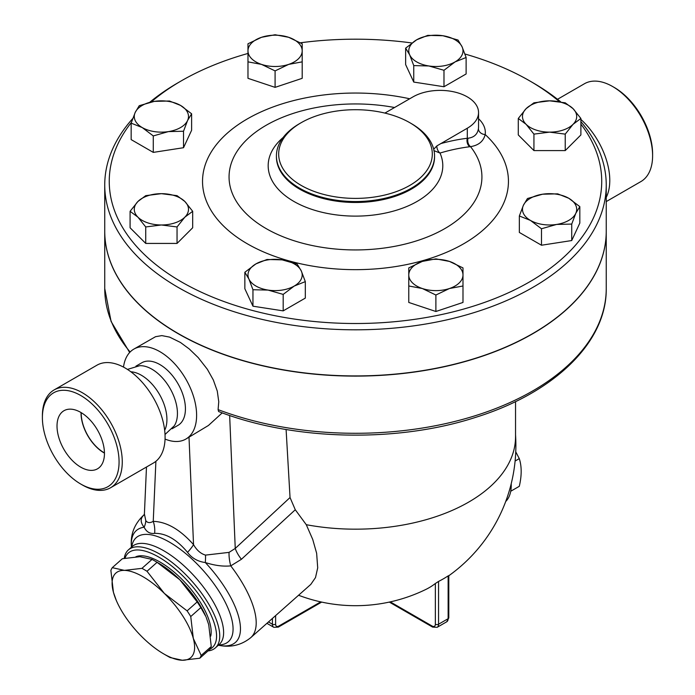 <?xml version="1.0" encoding="UTF-8"?>
<svg xmlns="http://www.w3.org/2000/svg" width="695" height="695" viewBox="0 0 695 695"><rect width="100%" height="100%" fill="white"/><g stroke="black" fill="none" stroke-linecap="round" stroke-linejoin="round"><path stroke-width="1.04" d="M614.267 87.466L612.669 86.545L614.267 87.466A54.219 31.301 60 0 1 652.605 153.873L652.605 155.715A56.477 32.604 -120 0 0 612.669 86.545A56.477 32.604 -120 0 0 584.426 83.748L557.52 99.289M606.24 201.585L640.903 181.569A56.477 32.604 -120 0 0 652.605 155.715M580.89 119.436A56.477 32.604 60 0 1 606.24 197.38M104.45 452.914A32.274 18.635 60 0 1 81.202 412.656M80.733 467.153A33.542 19.364 60 0 1 58.727 437.259A33.542 19.364 60 0 1 64.34 410.51A33.542 19.364 60 0 1 97.508 430.083A33.542 19.364 60 0 1 97.873 468.595A33.542 19.364 60 0 1 80.733 467.153M81.037 412.561A32.509 18.774 -120 0 0 104.024 452.871A32.509 18.774 -120 0 0 104.45 453.114M80.733 395.498A54.219 31.301 60 0 1 119.071 461.897A54.219 31.301 60 0 1 80.733 484.033A54.219 31.301 60 0 1 42.395 417.634A54.219 31.301 60 0 1 80.733 395.498M80.733 484.033L82.331 484.954A56.477 32.604 -120 0 0 110.575 487.751A56.477 32.604 -120 0 0 119.227 442.498A56.477 32.604 -120 0 0 82.331 392.727A56.477 32.604 -120 0 0 54.097 389.938A56.477 32.604 -120 0 0 42.395 415.792L42.395 417.634M54.097 389.938L96.909 365.214A56.477 32.604 60 0 1 125.152 368.011A56.477 32.604 60 0 1 162.048 417.782A56.477 32.604 60 0 1 153.387 463.035L110.575 487.751M130.868 371.79A36.149 20.867 60 0 1 141.372 375.248A36.149 20.867 60 0 1 164.672 430.335M127.446 369.41L139.686 365.709A36.149 20.867 60 0 1 151.884 369.175A36.149 20.867 60 0 1 174.341 425.748L165.019 434.497M510.721 491.261L519.295 486.309C521.797 475.632 521.797 466.406 519.295 458.622L515.742 451.828M515.108 461.037L519.295 458.622M511.199 483.772A39.537 22.822 60 0 1 505.717 501.486M190.751 616.543L193.297 638.375A56.477 23.057 -131.6 0 0 164.376 593.434L187.103 610.87A63.254 25.819 48.4 0 1 190.751 616.543L200.838 607.604A63.254 25.819 -131.6 0 0 197.18 601.922L179.805 579.752A56.477 23.057 48.4 0 1 205.85 616.508L200.838 607.604M199.786 658.226L182.281 660.25A56.477 23.057 -131.6 0 0 193.297 638.375L201.176 655.455A63.254 25.819 48.4 0 1 199.786 658.226L209.873 649.278A63.254 25.819 -131.6 0 0 211.263 646.515L208.726 624.692L206.154 617.221M124.44 570.378L141.954 568.354A63.254 25.819 48.4 0 1 147.001 571.273L164.376 593.434A56.477 23.057 -131.6 0 0 124.44 570.378A56.477 23.057 -131.6 0 0 113.424 592.262L110.887 570.43A63.254 25.819 48.4 0 1 112.277 567.667L124.44 570.378M170.11 657.539A63.254 25.819 48.4 0 1 167.608 656.149L163.699 653.891A56.477 23.057 -131.6 0 0 182.281 660.25L170.11 657.539M116.3 600.437L113.424 592.262A56.477 23.057 -131.6 0 0 116.3 600.437A56.477 23.057 -131.6 0 0 142.345 637.193A56.477 23.057 -131.6 0 0 163.699 653.891M154.542 560.804L158.451 563.063A56.477 23.057 48.4 0 1 179.805 579.752L157.079 562.324A63.254 25.819 -131.6 0 0 154.542 560.804A63.254 25.819 -131.6 0 0 152.031 559.414L139.869 556.695L122.363 558.728L112.277 567.667M157.079 562.324L147.001 571.273M152.031 559.414L141.954 568.354M197.18 601.922L187.103 610.87M211.263 646.515L201.176 655.455M135.864 556.773A55.913 22.822 48.4 0 1 184.54 581.984A55.913 22.822 48.4 0 1 210.75 636.099M261.537 64.4L247.976 61.855L247.976 50.848A27.105 15.655 0 0 0 261.537 64.4A27.105 15.655 0 0 0 288.642 64.4L275.09 70.899L261.537 64.4M247.976 43.785L261.537 37.295A27.105 15.655 0 0 0 247.976 50.848L247.976 43.785M275.09 34.75L288.642 37.295A27.105 15.655 0 0 0 261.537 37.295L275.09 34.75M302.195 50.848L302.195 61.855L288.642 64.4A27.105 15.655 0 0 0 302.195 50.848A27.105 15.655 0 0 0 288.642 37.295L302.195 43.785L302.195 50.848M409.703 54.896L405.645 48.146L416.713 39.78A27.105 15.655 0 0 0 409.703 54.896A27.105 15.655 0 0 0 428.867 65.964L413.751 65.599L409.703 54.896M427.781 35.367L442.897 35.732A27.105 15.655 0 0 0 416.713 39.78L427.781 35.367M458.022 40.041L462.071 46.791A27.105 15.655 0 0 0 442.897 35.732L458.022 40.041M455.051 61.916L443.983 70.282L428.867 65.964A27.105 15.655 0 0 0 455.051 61.916A27.105 15.655 0 0 0 462.071 46.791L466.119 57.503L455.051 61.916M526.106 108.663L533.934 102.817L549.589 100.836A27.105 15.655 0 0 0 526.106 108.663A27.105 15.655 0 0 0 526.106 124.318L518.288 118.463L526.106 108.663M565.235 102.817L573.062 108.663A27.105 15.655 0 0 0 549.589 100.836L565.235 102.817M580.89 118.463L573.062 124.318A27.105 15.655 0 0 0 573.062 108.663L580.89 118.463L580.89 134.934L565.235 150.589L533.934 150.589L533.934 134.118L526.106 124.318A27.105 15.655 0 0 0 549.589 132.137L533.934 134.118M565.235 134.118L549.589 132.137A27.105 15.655 0 0 0 573.062 124.318L565.235 134.118L565.235 150.589M542.569 194.209L557.685 193.844L568.753 198.257A27.105 15.655 0 0 0 542.569 194.209A27.105 15.655 0 0 0 523.404 205.277L527.453 198.527L542.569 194.209M579.821 206.624L575.773 213.374A27.105 15.655 0 0 0 568.753 198.257L579.821 206.624L579.821 223.095L571.724 240.548L571.724 224.077L556.599 224.442A27.105 15.655 0 0 0 575.773 213.374L571.724 224.077M530.415 220.393L519.347 215.98L523.404 205.277A27.105 15.655 0 0 0 530.415 220.393A27.105 15.655 0 0 0 556.599 224.442L541.483 228.759L530.415 220.393M449.439 261.416L462.992 267.914L462.992 274.968A27.105 15.655 0 0 0 449.439 261.416A27.105 15.655 0 0 0 422.334 261.416L435.887 258.87L449.439 261.416M462.992 284.377L462.992 285.984L449.439 288.521A27.105 15.655 0 0 0 462.992 274.968L462.992 302.447L435.887 311.49L435.887 295.019L422.334 288.521A27.105 15.655 0 0 0 449.439 288.521L435.887 295.019M408.773 274.968L408.773 267.914L422.334 261.416A27.105 15.655 0 0 0 408.773 274.968A27.105 15.655 0 0 0 422.334 288.521L408.773 285.984L408.773 274.968M301.274 270.92L305.322 281.623L294.254 286.036A27.105 15.655 0 0 0 301.274 270.92A27.105 15.655 0 0 0 282.101 259.852L297.225 264.169L301.274 270.92M283.186 294.402L268.07 290.084A27.105 15.655 0 0 0 294.254 286.036L283.186 294.402L283.186 310.873L252.954 306.191L252.954 289.728L248.906 279.016A27.105 15.655 0 0 0 268.07 290.084L252.954 289.728M255.916 263.9L266.984 259.487L282.101 259.852A27.105 15.655 0 0 0 255.916 263.9A27.105 15.655 0 0 0 248.906 279.016L244.848 272.266L255.916 263.9M184.861 217.153L177.043 226.952L161.388 224.98A27.105 15.655 0 0 0 184.861 217.153A27.105 15.655 0 0 0 184.861 201.498L192.689 211.306L184.861 217.153M145.733 226.952L137.914 217.153A27.105 15.655 0 0 0 161.388 224.98L145.733 226.952L145.733 243.424L130.087 227.769L130.087 211.306L137.914 201.498A27.105 15.655 0 0 0 137.914 217.153L130.087 211.306M161.388 193.67L177.043 195.651L184.861 201.498A27.105 15.655 0 0 0 161.388 193.67A27.105 15.655 0 0 0 137.914 201.498L145.733 195.651L161.388 193.67M275.09 70.899L275.09 87.362L302.195 78.326L302.195 60.257M275.09 87.362L247.976 78.326L247.976 60.257M466.119 57.503L466.119 73.965L443.983 86.745L443.983 70.282M443.983 86.745L413.751 82.071L413.751 65.599M413.751 82.071L405.645 64.609L405.645 48.146M533.934 150.589L518.288 134.934L518.288 118.463M571.724 240.548L541.483 245.231L519.347 232.451L519.347 215.98M541.483 245.231L541.483 228.759M435.887 311.49L408.773 302.447L408.773 284.377M252.954 306.191L244.848 288.738L244.848 272.266M283.186 310.873L305.322 298.094L305.322 281.623M177.043 226.952L177.043 243.424L192.689 227.769L192.689 211.306M177.043 243.424L145.733 243.424M168.407 131.607L153.282 135.925L142.223 127.559A27.105 15.655 0 0 0 168.407 131.607A27.105 15.655 0 0 0 187.572 120.539L183.523 131.242L168.407 131.607M131.155 123.145L135.204 112.442A27.105 15.655 0 0 0 142.223 127.559L131.155 123.145L131.155 139.608L153.282 152.387L153.282 135.925M139.252 105.683L154.368 101.374A27.105 15.655 0 0 0 135.204 112.442L139.252 105.683M180.552 105.423L191.62 113.789L187.572 120.539A27.105 15.655 0 0 0 180.552 105.423A27.105 15.655 0 0 0 154.368 101.374L169.493 101.01L180.552 105.423M183.523 131.242L183.523 147.714L191.62 130.26L191.62 113.789M183.523 147.714L153.282 152.387M606.24 231.244A250.756 144.768 180 0 1 606.24 231.339A250.756 144.768 180 0 1 451.446 365.092A250.756 144.768 180 0 1 178.181 333.704A250.756 144.768 180 0 1 104.737 231.339A250.756 144.768 180 0 1 104.737 231.244M606.24 185.044L606.24 231.157A250.756 144.768 180 0 1 451.446 364.91A250.756 144.768 180 0 1 178.181 333.522A250.756 144.768 180 0 1 104.737 231.157L104.737 185.044A250.756 144.768 0 0 0 178.181 287.409A250.756 144.768 0 0 0 451.446 318.796A250.756 144.768 0 0 0 606.24 185.044A250.756 144.768 0 0 0 580.89 121.608M384.891 113.085L412.995 96.874A38.407 22.171 180 0 1 454.843 92.07A38.407 22.171 180 0 1 478.551 112.555L478.551 126.942A38.407 22.171 180 0 1 478.429 128.697A6.776 5.517 -172.1 0 0 485.188 134.543A45.184 26.089 0 0 0 478.551 118.732M478.429 128.697C477.508 134.291 474.033 137.471 468.013 138.227A6.776 5.169 -98 0 0 470.515 146.645C478.586 145.359 483.477 141.328 485.188 134.543A152.952 88.308 0 0 1 393.579 266.88A152.952 88.308 0 0 1 202.766 176.469A152.952 88.308 0 0 1 409.694 98.777M468.013 138.227L467.301 138.262A6.776 5.074 -97 0 0 469.698 146.749L470.515 146.645A126.429 72.992 180 0 1 378.193 248.749A126.429 72.992 180 0 1 229.341 172.065A126.429 72.992 180 0 1 394.56 107.517M478.551 112.555A38.407 22.171 180 0 1 467.301 128.227L436.851 145.915A6.776 4.726 -106.6 0 0 439.996 153.056A319.995 184.748 -60 0 1 443.532 152.031A319.995 184.748 -60 0 1 469.698 146.749M436.851 145.915L433.715 149.26M433.836 150.58L439.996 153.056A87.309 50.405 0 0 1 398.843 209.464A87.309 50.405 0 0 1 293.75 201.359A87.309 50.405 0 0 1 283.108 137.523M580.89 124.118A246.239 142.162 180 0 1 494.493 298.694A246.239 142.162 180 0 1 181.369 281.875A246.239 142.162 180 0 1 131.381 122.45M151.241 101.948A246.239 142.162 180 0 1 181.369 80.829A246.239 142.162 180 0 1 247.976 53.454M300.501 42.777A246.239 142.162 180 0 1 411.883 42.968M464.938 54.01A246.239 142.162 180 0 1 529.607 80.829A246.239 142.162 180 0 1 559.379 101.644M301.178 185.409A76.806 44.341 180 0 1 301.178 122.694A76.806 44.341 180 0 1 409.798 122.694A76.806 44.341 180 0 1 409.798 185.409A76.806 44.341 180 0 1 301.178 185.409M301.178 122.694L299.58 123.623A79.065 45.653 0 0 0 276.419 155.897A79.065 45.653 0 0 0 299.58 188.18A79.065 45.653 0 0 0 385.742 198.075A79.065 45.653 0 0 0 434.557 155.897A79.065 45.653 0 0 0 411.397 123.623L409.798 122.694M560.743 101.878A250.756 144.768 0 0 0 532.796 82.67L529.607 80.829M181.369 80.829L178.172 82.67A250.756 144.768 0 0 0 149.738 102.287M132.71 118.584A250.756 144.768 0 0 0 104.737 185.044M286.097 429.501L290.041 497.542L295.279 509.756L306.278 524.699A160.05 92.409 0 0 0 515.542 436.773L515.542 401.58M606.24 231.339L606.24 288.521C606.917 341.992 554.697 392.536 476.457 417.096C397.375 443.036 294.193 440.83 218.621 411.536L218.091 409.624L218.76 401.71L217.283 391.085L213.33 379.974L207.353 369.288L198.214 357.595L189.327 349.02L180.439 342.453L169.589 337.11L161.839 335.607L155.532 336.701L133.892 349.081A51.96 29.998 60 0 1 159.867 351.653A51.96 29.998 60 0 1 193.818 397.444A51.96 29.998 60 0 1 185.852 439.075A51.96 29.998 60 0 1 165.054 439.066M298.563 595.25A160.389 160.389 0 0 0 425.905 589.412A160.137 92.452 -120 0 0 435.357 583.496L438.554 581.428A101.435 58.562 120 0 0 448.136 575.894L448.136 576.12M448.796 575.529L448.796 617.759L446.729 621.79A6.776 3.909 60 0 0 448.136 618.689A2.259 1.303 0 0 0 448.796 617.759M306.278 524.699L312.741 539.468L316.642 553.298L317.702 567.85L315.504 577.58L310.804 584.399L250.739 637.663A81.324 33.204 -131.6 0 0 230.757 565.869L241.408 559.293L295.279 509.756M143.943 514.995L143.439 515.455C140.225 518.722 140.46 522.649 144.143 527.218C146.454 531.918 149.955 533.968 154.638 533.36A22.588 17.505 89.9 0 0 153.239 521.363C149.946 523.205 147.462 522.961 145.785 520.616A22.588 17.045 -28 0 1 144.143 527.218A74.713 30.502 -131.6 0 0 131.329 545.54C130.573 534.203 134.404 524.343 142.823 515.959A81.324 33.204 -131.6 0 1 143.439 515.455A22.588 16.897 47.6 0 0 143.856 515.091L144.404 513.97L145.785 520.616M290.041 497.542L235.249 548.433A22.588 9.131 -132.9 0 0 241.408 559.293M229.654 415.488L235.249 548.433L229.046 552.377A22.588 9.904 -104.8 0 0 230.757 565.869C223.217 566.651 214.729 565.539 205.303 562.533A22.588 6.168 -81.2 0 0 205.52 555.105C200.725 553.715 196.728 550.223 193.531 544.628A22.588 5.821 -40.9 0 1 187.528 552.351C191.837 558.146 197.762 561.543 205.303 562.533A74.713 30.502 -131.6 0 1 224.572 587.058A74.713 30.502 -131.6 0 1 220.002 645.533C225.979 646.602 238.263 647.723 250.739 637.663M229.046 552.377L205.52 555.105M154.638 533.36C165.818 533.126 176.782 539.45 187.528 552.351M185.852 439.075L208.439 425.47L222.226 412.873M208.022 650.92A65.512 26.749 -131.6 0 0 215.337 647.914A65.512 26.749 -131.6 0 0 191.889 581.15A65.512 26.749 -131.6 0 0 128.41 549.884A65.512 26.749 -131.6 0 0 124.257 558.346M125.03 558.198A63.254 25.819 48.4 0 1 187.007 580.221A63.254 25.819 48.4 0 1 209.942 649.182M123.502 367.099A51.96 29.998 60 0 1 133.892 349.081M135.925 366.169L141.797 362.773A36.149 20.867 60 0 1 159.867 364.562A36.149 20.867 60 0 1 183.48 396.419A36.149 20.867 60 0 1 177.946 425.383L172.073 428.772M467.301 128.227L467.301 138.262A326.711 188.632 120 0 0 440.587 143.657M434.557 155.897L434.557 156.835A79.065 45.653 180 0 1 385.742 199.013A79.065 45.653 180 0 1 299.58 189.109A79.065 45.653 180 0 1 276.419 156.835L276.419 155.897M606.24 288.521A250.756 144.768 180 0 1 474.702 415.879A250.756 144.768 180 0 1 218.091 409.624M130.13 352A250.756 144.768 180 0 1 104.737 288.521L111.087 321.455L129.661 352.487M448.136 575.894L448.136 618.689L438.554 624.223L438.554 581.428M437.146 627.324A6.776 3.909 -120 0 0 438.554 624.223A2.259 1.303 180 0 1 435.357 624.223A4.518 2.606 60 0 1 432.16 626.065A2.259 1.303 120 0 0 432.629 627.099L437.146 627.324L446.729 621.79M435.357 583.496L435.357 624.223M432.16 626.065L390.269 601.879M272.423 618.428L272.423 624.223A2.259 1.303 0 0 0 275.62 624.223L275.62 615.596M321.663 602.087L278.347 627.099A2.259 1.303 -120 0 0 278.817 626.065A4.518 2.606 -60 0 1 275.62 624.223M268.47 621.938L272.423 624.223A6.776 3.909 120 0 0 273.83 627.324L278.347 627.099M320.708 601.879L278.817 626.065M189.014 437.251L193.531 544.628C180.101 529.503 166.67 521.754 153.239 521.363L155.897 461.306M218.699 644.943A69.483 28.365 -131.6 0 0 218.291 590.185A69.483 28.365 -131.6 0 0 165.123 539.789A69.483 28.365 -131.6 0 0 131.763 546.904M132.311 546.418L132.293 546.444A65.512 26.749 48.4 0 1 209.69 595.954A65.512 26.749 48.4 0 1 219.22 644.474L215.337 647.914M432.629 627.099L389.313 602.087M448.796 575.755A160.389 160.389 0 0 0 515.542 434.853M266.906 623.328L273.83 627.324M144.013 514.908L142.823 515.959M218.334 645.264L220.002 645.533M131.398 547.226L131.329 545.54M146.48 467.023L144.404 513.97M132.293 546.444L128.41 549.884M104.737 231.339L104.737 288.521"/></g></svg>
